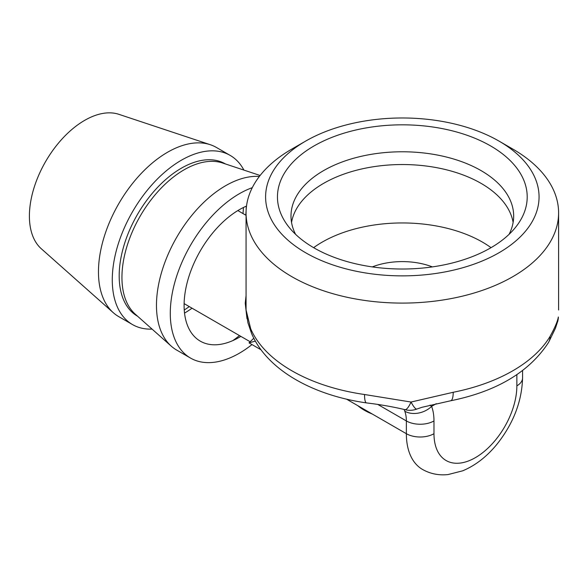 <?xml version="1.0" encoding="UTF-8"?>
<svg xmlns="http://www.w3.org/2000/svg" width="588" height="588" viewBox="0 0 588 588"><rect width="100%" height="100%" fill="white"/><g stroke="black" fill="none" stroke-linecap="round" stroke-linejoin="round"><path stroke-width="0.88" d="M243.895 170.086A97.667 56.389 120 0 0 230.165 155.401L216.355 147.426A97.667 56.389 120 0 0 210.261 144.699L118.842 114.315A78.13 45.114 120 0 0 84.65 120.371A78.13 45.114 120 0 0 29.4 216.061A78.13 45.114 120 0 0 41.248 248.702L113.278 312.684A97.667 56.389 120 0 0 118.688 316.594L132.498 324.569A97.667 56.389 120 0 0 152.079 329.111M210.261 144.699A97.667 56.389 120 0 0 167.521 152.27A97.667 56.389 120 0 0 105.392 233.069A97.667 56.389 120 0 0 113.278 312.684M230.165 155.401A97.667 56.389 120 0 0 181.332 160.237A97.667 56.389 120 0 0 117.534 246.306A97.667 56.389 120 0 0 132.498 324.569M225.447 163.956L225.285 163.861A87.899 50.752 120 0 0 181.332 168.212A87.899 50.752 120 0 0 123.914 245.674A87.899 50.752 120 0 0 137.386 316.109L137.548 316.204M184.25 309.994A87.899 50.752 120 0 0 189.262 306.591M242.984 213.554A87.899 50.752 120 0 0 243.425 207.505M260.116 175.481L222.565 162.994A87.899 50.752 120 0 0 184.095 169.807A87.899 50.752 120 0 0 128.177 242.535A87.899 50.752 120 0 0 135.277 314.183L171.284 346.178A97.667 56.389 120 0 0 176.701 350.088L190.512 358.063A97.667 56.389 120 0 0 251.995 344.575M184.529 313.103A87.899 50.752 120 0 0 192.026 308.185M245.747 215.149A87.899 50.752 120 0 0 246.115 210.548M246.151 209.806A87.899 50.752 120 0 0 246.254 206.197M259.359 176.451A97.667 56.389 120 0 0 225.535 185.757A97.667 56.389 120 0 0 163.398 266.562A97.667 56.389 120 0 0 171.284 346.178M232.826 340.592A97.667 56.389 120 0 0 239.463 335.572M252.281 187.675A97.667 56.389 120 0 0 239.345 193.731A97.667 56.389 120 0 0 175.54 279.8A97.667 56.389 120 0 0 190.512 358.063M246.504 206.087A78.13 45.114 120 0 0 239.345 209.681A78.13 45.114 120 0 0 184.095 305.378A78.13 45.114 120 0 0 240.859 336.38M357.827 405.676A53.714 31.017 0 0 0 372.248 414.003M372.3 266.901A53.714 31.017 180 0 1 432.364 266.901M313.632 247.666A113.293 65.408 180 0 1 491.031 247.666M291.538 222.44A111.338 64.283 180 0 1 402.332 164.537A111.338 64.283 180 0 1 513.126 222.44M295.58 234.333A111.338 64.283 180 0 1 290.994 216.061A111.338 64.283 180 0 1 402.332 151.778A111.338 64.283 180 0 1 513.669 216.061A111.338 64.283 180 0 1 509.083 234.333M490.635 247.901A124.877 72.096 180 0 1 288.341 226.358A124.877 72.096 180 0 1 402.332 124.825A124.877 72.096 180 0 1 516.323 226.358A124.877 72.096 180 0 1 490.635 247.901M305.642 252.744A136.732 78.946 180 0 1 305.642 141.105A136.732 78.946 180 0 1 499.021 141.105A136.732 78.946 180 0 1 499.014 252.744A136.732 78.946 180 0 1 305.642 252.744M305.642 141.105L291.832 149.08A156.268 90.221 0 0 0 246.063 212.871A156.268 90.221 0 0 0 291.832 276.669A156.268 90.221 0 0 0 462.131 296.227A156.268 90.221 0 0 0 558.6 212.871A156.268 90.221 0 0 0 512.832 149.08L499.021 141.105M557.63 321.739A19.536 19.066 -166.4 0 0 557.843 320.952A19.536 19.536 0 0 0 558.35 317.594A19.536 11.025 -176.4 0 0 558.35 317.571L558.357 316.983C557.593 321.313 554.837 327.766 550.089 336.343A156.268 90.221 180 0 1 453.208 392.277L411.034 402.038L364.538 394.511A156.268 90.221 180 0 1 250.701 328.795L246.071 309.994L246.063 212.871M246.063 295.639L245.225 303.18A19.536 1.61 -171.9 0 1 246.063 303.357M245.225 303.18L246.982 318.667M253.803 338.218L249.011 342.855L255.361 341.113M346.523 399.156L406.359 433.701A78.13 45.114 120 0 0 422.544 469.467C430.372 473.855 438.876 475.552 448.063 474.56L462.646 470.834C475.479 465.475 486.974 456.531 497.154 444.006C513.427 423.404 521.901 401.354 522.578 377.878A19.536 11.275 0 0 1 516.859 385.853A58.602 33.832 -60 0 1 475.42 457.626A58.602 33.832 -60 0 1 433.981 433.701L433.981 420.942A58.602 33.832 120 0 0 431.614 406.359L430.078 405.081M249.011 342.855L261.028 349.794M453.208 392.277A19.536 5.189 78.8 0 1 450.658 400.773C496.529 391.49 529.112 372.13 548.391 342.679M548.406 342.664A19.536 15.082 -149.2 0 0 550.089 336.343M404.772 409.615A19.536 4.748 105.1 0 0 404.853 409.638A19.536 4.748 105.1 0 0 411.034 402.038A19.536 3.587 69.2 0 0 416.87 409.042L422.03 407.278L450.651 400.773M557.843 320.952A19.536 19.066 -166.4 0 0 557.858 320.886A19.536 19.066 -166.4 0 0 558.357 316.983A19.536 11.025 -176.4 0 1 558.35 317.571M404.14 409.439L404.779 411.218A19.536 14.391 -20.4 0 0 431.614 406.359L436.259 403.677M364.538 394.511A19.536 3.859 98.2 0 0 366.478 402.905C380.105 404.537 392.894 406.778 404.853 409.63M250.701 328.795A19.536 15.479 156.6 0 0 251.693 333.741A19.536 15.479 156.6 0 0 251.723 333.808C267.312 370.08 312.926 395.29 366.478 402.905M404.779 411.218A39.065 22.557 -60 0 1 406.359 420.942L406.359 433.701A19.536 11.275 0 0 0 433.981 433.701M516.859 374.688L516.859 385.853M377.959 404.544L406.359 420.942A19.536 11.275 0 0 0 433.981 420.942M246.063 215.333L237.839 210.577M250.253 341.804L184.118 303.621M558.6 310.001L558.6 212.871M548.869 341.804L555.432 328.273L557.843 320.886M522.578 370.624L522.578 377.878M404.853 409.638A19.536 19.536 0 0 0 416.87 409.042M246.071 309.898L247.923 322.768L251.385 332.926"/></g></svg>
